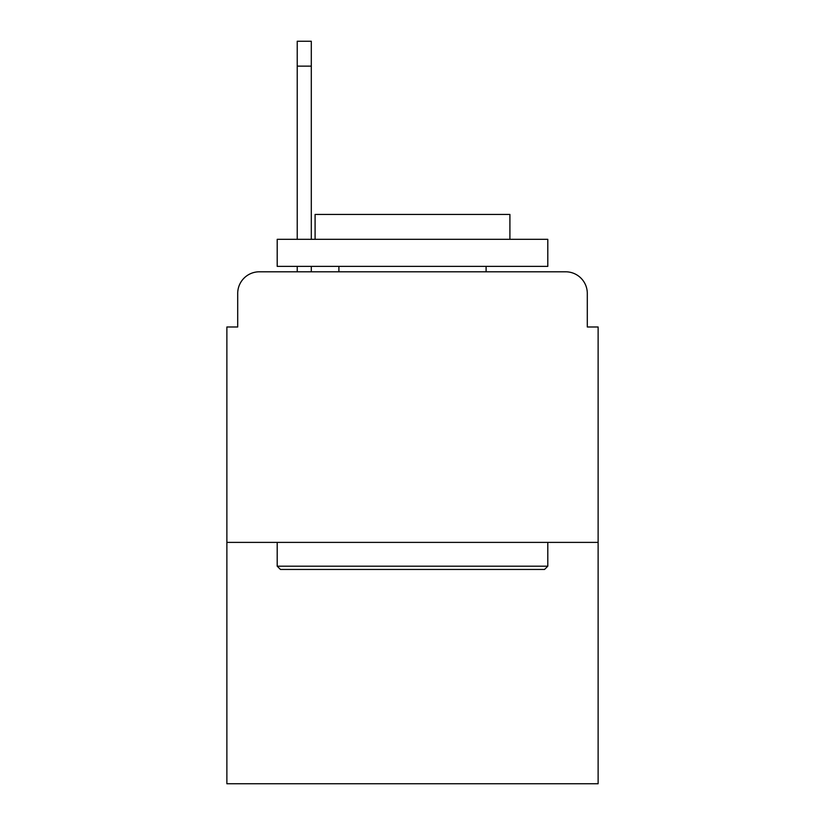 <?xml version="1.0" encoding="UTF-8"?>
<svg xmlns="http://www.w3.org/2000/svg" width="825" height="825" viewBox="0 0 825 825"><rect width="100%" height="100%" fill="white"/><g stroke="black" fill="none" stroke-linecap="round" stroke-linejoin="round"><path stroke-width="1.24" d="M237.703 293.442L237.703 326.989L237.703 293.442A21.646 21.646 0 0 1 259.349 271.796L297.227 271.796L297.227 266.382M598.125 542.386L226.875 542.386L226.875 783.75L598.125 783.75L598.125 326.989L587.297 326.989L587.297 293.442A21.646 21.646 0 0 0 565.651 271.796L259.349 271.796M226.875 542.386L226.875 326.989L237.703 326.989M311.303 266.382L311.303 271.796L328.072 271.796M496.928 271.796L565.651 271.796M587.297 326.989L587.297 293.442M544.552 569.446L280.448 569.446L277.2 566.197L547.8 566.197L544.552 569.446M277.2 239.322L547.8 239.322L547.8 266.382L277.2 266.382L277.2 239.322M509.912 239.322L509.912 214.428L315.088 214.428L315.088 239.322M277.2 542.386L277.2 566.197M547.8 542.386L547.8 566.197M338.9 266.382L338.9 271.796M486.1 266.382L486.1 271.796M297.227 239.322L297.227 41.25L311.303 41.25L311.303 239.322M297.227 66.144L311.303 66.144"/></g></svg>
